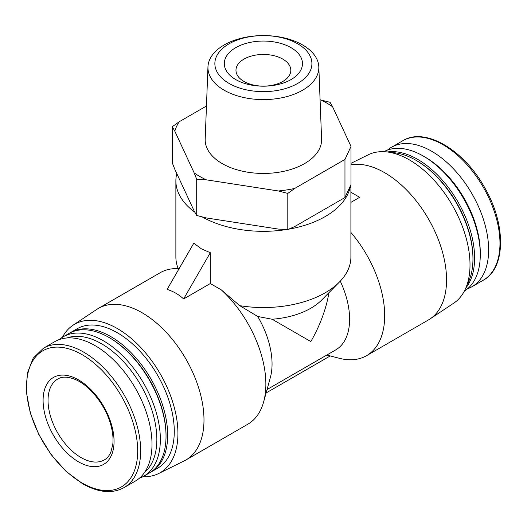 <?xml version="1.0" encoding="UTF-8"?>
<svg xmlns="http://www.w3.org/2000/svg" width="527" height="527" viewBox="0 0 527 527"><rect width="100%" height="100%" fill="white"/><g stroke="black" fill="none" stroke-linecap="round" stroke-linejoin="round"><path stroke-width="0.79" d="M244.001 81.487A27.424 15.83 0 0 0 273.882 84.919A27.424 15.83 0 0 0 290.812 70.289A27.424 15.83 0 0 0 263.388 54.459A27.424 15.83 0 0 0 235.971 70.289A27.424 15.83 0 0 0 244.001 81.487M267.044 389.545L335.712 349.902A67.094 38.734 -120 0 0 340.271 281.161M142.929 476.685A85.677 49.466 -120 0 0 158.574 473.562L184.206 460.881A87.515 50.526 -120 0 0 185.86 459.999L247.736 424.268A87.515 50.526 -120 0 0 263.665 401.831L270.364 377.477A67.094 38.734 -120 0 0 257.736 316.483L272.149 319.243L310.831 341.575C320.067 325.422 326.121 309.105 328.98 292.623M257.736 316.483L239.772 305.673L221.307 289.89A87.515 50.526 -120 0 1 263.665 401.831M179.081 268.691A87.515 50.526 -120 0 0 160.228 272.696L98.345 308.42A87.515 50.526 -120 0 0 96.757 309.408L72.957 325.271A85.677 49.466 -120 0 0 62.43 337.254M326.826 355.033L339.157 358.248A87.515 50.526 -120 0 0 366.548 355.679A87.515 50.526 -120 0 0 350.903 232.46M272.149 319.243A67.094 38.734 0 0 0 321.687 300.015L339.428 282.031A87.515 50.526 0 0 0 350.903 257.024L350.903 184.74M176.782 173.541A87.515 50.526 0 0 0 175.873 180.807L175.873 257.024A87.515 50.526 0 0 0 178.225 268.645M239.772 305.673A87.515 50.526 0 0 0 339.428 282.031M202.17 216.907A87.515 50.526 0 0 0 286.629 229.515M288.75 229.159A87.515 50.526 0 0 0 350.508 185.59M175.873 180.807A87.515 50.526 0 0 0 194.845 212.216M210.313 252.71L201.505 248.902L193.811 243.184L167.112 289.428C173.343 291.332 178.844 294.507 183.613 298.954L210.313 252.71L210.313 283.539L221.307 289.89M210.313 283.539L183.613 298.954M172.289 126.724L172.289 162.876L174.806 169.279L194.18 211.024L196.696 215.471L206.097 217.901L278.401 229.087L287.801 229.568L294.679 226.57L344.961 197.539L351.002 184.529L351.002 146.42L344.961 159.431L294.679 188.462L287.801 193.409L278.401 190.978L206.097 179.793L196.696 179.318L194.18 172.915L174.806 131.17L172.289 126.724L179.167 121.777L206.459 106.019M320.08 99.787L330.08 102.31L332.596 106.757L351.002 146.42M344.961 197.539L344.961 159.431M287.801 229.568L287.801 193.409M196.696 215.471L196.696 179.318M235.747 79.577A39.09 22.569 0 0 0 301.148 69.459A39.09 22.569 0 0 0 253.27 41.824A39.09 22.569 0 0 0 235.747 79.577M229.08 83.431A48.517 28.01 0 0 0 310.251 70.868A48.517 28.01 0 0 0 250.832 36.561A48.517 28.01 0 0 0 229.08 83.431M224.179 90.222A55.447 32.015 0 0 0 285.173 97.021A55.447 32.015 0 0 0 318.822 66.876A55.447 32.015 0 0 0 263.388 35.572A55.447 32.015 0 0 0 207.954 66.876A55.447 32.015 0 0 0 224.179 90.222M207.954 66.876L205.194 139.095A58.214 33.609 0 0 0 222.229 163.601A58.214 33.609 0 0 0 286.26 170.741A58.214 33.609 0 0 0 321.589 139.095L318.822 66.876M332.596 106.757A89.847 51.87 0 0 0 320.679 99.88M179.167 121.777A89.847 51.87 0 0 0 174.806 131.17M194.18 172.915A89.847 51.87 0 0 0 206.097 179.793M278.401 190.978A89.847 51.87 0 0 0 294.679 188.462M185.86 459.999A87.515 50.526 -120 0 0 185.86 358.946A87.515 50.526 -120 0 0 98.345 308.42M366.548 355.679L428.431 319.948A87.515 50.526 -120 0 0 430.019 318.96A87.515 50.526 -120 0 0 432.048 225.536A87.515 50.526 -120 0 0 351.002 164.773M350.903 192.25L359.664 197.309L350.903 202.375M266.102 392.964L330.251 355.923M158.574 473.562A85.677 49.466 -120 0 0 160.188 373.768A85.677 49.466 -120 0 0 72.957 325.271M150.169 472.495A80.512 46.481 -120 0 0 151.005 472.034L157.606 468.226A80.512 46.481 -120 0 0 157.606 375.257A80.512 46.481 -120 0 0 77.094 328.776L70.493 332.583A80.512 46.481 -120 0 0 69.676 333.077M151.005 472.034A80.512 46.481 -120 0 0 151.005 379.071A80.512 46.481 -120 0 0 70.493 332.583M139.286 478.299A80.512 46.481 -120 0 0 143.68 476.263L149.358 472.989A80.512 46.481 -120 0 0 166.031 436.132L166.031 435.177A79.346 45.809 -120 0 0 109.926 338.005L109.102 337.524A80.512 46.481 -120 0 0 68.846 333.538L63.168 336.812A80.512 46.481 -120 0 0 59.208 339.599M166.031 436.132A80.512 46.481 -120 0 0 109.102 337.524M143.68 476.263A80.512 46.481 -120 0 0 143.68 383.3A80.512 46.481 -120 0 0 63.168 336.812M144.602 472.363A78.036 45.052 -120 0 0 140.689 385.026A78.036 45.052 -120 0 0 67.008 337.965M123.997 487.633L135.327 481.085A80.512 46.481 -120 0 0 135.327 388.122A80.512 46.481 -120 0 0 54.821 341.634L43.484 348.182L33.194 358.143L27.338 373.162L26.35 391.95L30.263 412.944L38.728 434.386L51 454.439L66.04 471.375L82.574 483.76C98.444 492.686 112.251 493.97 123.997 487.633A80.512 46.481 -120 0 0 123.997 394.664A80.512 46.481 -120 0 0 43.484 348.182M78.569 461.856A50.177 28.965 -120 0 0 109.3 418.142A50.177 28.965 -120 0 0 47.845 382.668A50.177 28.965 -120 0 0 78.569 461.856M467.568 288.77A80.512 46.481 -120 0 0 471.961 286.734A80.512 46.481 -120 0 0 471.961 193.765A80.512 46.481 -120 0 0 391.449 147.283A80.512 46.481 -120 0 0 387.49 150.07M464.346 291.115A80.512 46.481 -120 0 0 480.281 254.699L480.281 252.677A78.036 45.052 -120 0 0 425.105 157.105L423.352 156.091A80.512 46.481 -120 0 0 383.847 151.69M480.281 254.699A80.512 46.481 -120 0 0 423.352 156.091M465.822 287.986A80.512 46.481 -120 0 0 457.93 201.867A80.512 46.481 -120 0 0 387.299 151.974M467.1 284.593A80.512 46.481 -120 0 0 472.956 258.928L472.956 257.973A79.346 45.809 -120 0 0 416.85 160.801L416.027 160.32A80.512 46.481 -120 0 0 390.876 152.566M472.956 258.928A80.512 46.481 -120 0 0 416.027 160.32M430.019 318.96L453.826 303.104A85.677 49.466 -120 0 0 452.265 205.141A85.677 49.466 -120 0 0 368.202 154.806L351.002 163.317M82.113 483.009A78.582 45.368 -120 0 0 130.235 414.545A78.582 45.368 -120 0 0 33.991 358.979A78.582 45.368 -120 0 0 82.113 483.009M402.78 140.742C424.881 126.763 464.162 149.872 484.932 188.099C506.203 224.759 505.801 268.309 483.292 280.193A80.512 46.481 -120 0 0 483.292 187.223A80.512 46.481 -120 0 0 402.78 140.742L391.449 147.283M81.046 457.568A46.672 26.949 -120 0 0 104.386 459.88C107.119 458.352 109.287 455.736 110.881 452.047L112.765 444.564C113.457 438.662 112.785 432.021 110.742 424.643C105.591 405.296 89.669 385.356 75.328 379.512C67.93 376.535 62.054 376.377 57.713 379.038A46.672 26.949 -120 0 0 50.559 416.442A46.672 26.949 -120 0 0 81.046 457.568M483.292 280.193L471.961 286.734"/></g></svg>

